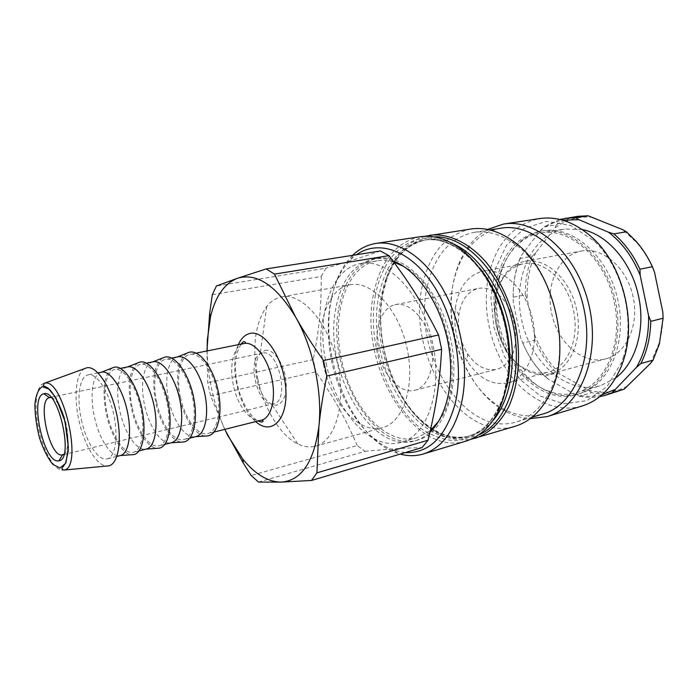 <?xml version="1.0" encoding="UTF-8"?>
<svg xmlns="http://www.w3.org/2000/svg" width="698" height="698" viewBox="0 0 698 698"><rect width="100%" height="100%" fill="white"/><g stroke="black" fill="none" stroke-linecap="round" stroke-linejoin="round"><path stroke-width="0.52" stroke-dasharray="3.49 2.62" d="M394.815 304.756L395.565 304.59C409.133 301.667 425.841 318.611 430.945 341.636C436.224 364.618 428.415 387.093 414.9 390.278C400.652 393.986 383.909 376.632 378.726 354.043C373.325 331.506 380.515 308.193 394.815 304.756M493.852 291.459C488.644 288.475 483.522 287.454 478.488 288.405L477.711 288.571C467.346 291.747 461.055 300.559 458.83 314.99C457.347 328.889 460.261 341.802 467.564 353.72C476.045 366.145 485.773 371.327 496.749 369.277C501.696 367.977 505.884 364.853 509.304 359.924M509.802 359.165C522.374 341.182 513.702 302.766 494.629 291.93M481.201 271.592L483.016 271.19C502.455 267.229 525.83 288.78 532.461 318.724C539.336 348.616 527.479 378.107 508.223 382.879C492.683 385.881 479.011 378.682 467.198 361.276C457.225 344.978 453.246 327.327 455.244 308.324C458.228 288.518 466.875 276.277 481.201 271.592M521.921 264.114C514.182 266.217 507.847 271.042 502.926 278.598C485.791 303.595 496.81 352.42 523.02 367.645C531.37 372.741 539.781 374.241 548.235 372.13C567.762 367.261 579.986 338.478 573.311 309.502C566.889 280.474 543.489 259.726 523.77 263.713L521.921 264.114M496.365 325.652C492.718 306.841 495.022 290.551 503.293 276.783C508.397 268.939 514.976 263.914 523.02 261.715L525.044 261.27C545.513 257.161 569.812 278.668 576.478 308.786C583.397 338.853 570.694 368.71 550.443 373.788C541.604 375.995 532.836 374.442 524.128 369.12C510.116 359.749 500.859 345.257 496.365 325.652M323.453 364.365C315.007 327.092 326.769 288.396 350.3 284.732C371.441 280.448 398.235 308.568 406.794 347.081C415.607 385.54 403.496 422.447 382.556 427.656C359.095 434.68 331.122 402.868 323.453 364.365M497.107 277.874C480.957 334.499 529.224 409.665 577.229 394.335C606.414 386.491 625.242 343.547 615.252 300.035C605.585 256.445 570.144 225.759 540.409 231.204C518.501 236.081 504.061 251.638 497.107 277.874M614.223 302.182C623.55 344.158 604.791 385.601 576.574 392.66C543.751 402.065 507.525 369.129 498.206 326.455C488.286 283.911 506.853 238.611 540.54 233.001C569.934 226.981 605.785 258.618 614.223 302.182M338.766 308.411C344.079 279.854 356.853 263.172 377.06 258.373C404.604 253.138 439.408 288.344 450.289 337.265C461.483 386.125 445.167 432.865 418.041 439.958C373.587 454.145 326.228 369.853 338.766 308.411M393.759 262.055C388.079 260.345 382.591 259.926 377.295 260.79C346.522 265.319 331.131 313.864 341.592 359.932C351.015 407.51 386.657 447.086 417.221 437.681L430.352 430.526M438.632 421.287C468.018 384.31 446.092 287.175 403.671 266.4M405.163 452.618L394.597 450.559C366.59 441.363 341.531 405.023 332.248 363.911C322.973 322.799 329.997 279.217 351.338 258.879L356.416 254.735M352.621 255.328C341.505 266.488 334.246 282.088 330.843 302.138C319.998 360.665 353.485 439.932 397.86 453.403L400.198 454.093M420.196 236.709C395.714 242.285 380.157 261.453 373.535 294.216C358.161 363.719 413.103 458.15 466.308 441.005M392.948 260.956C386.36 258.592 380.009 257.902 373.892 258.888C353.72 263.687 340.99 280.387 335.703 308.996C323.244 370.533 370.586 455.017 414.961 440.857C420.379 439.278 425.396 436.346 429.994 432.071M582.001 406.053C555.573 413.844 526.022 398.637 507.42 370.926C488.836 343.102 481.672 304.616 489.289 272.752C497.22 242.206 514.025 224.145 539.685 218.57M623.078 358.074C635.913 320.644 622.642 267.221 594.103 240.941L570.737 225.437L546.394 221.353L524.181 228.482L506.547 245.26L495.17 269.262L490.912 297.645L493.983 327.406L504 355.605L520.027 379.398L540.61 396.185L563.74 403.767L586.87 400.669L607.094 386.526L621.543 362.48L623.078 358.074M487.553 229.45C480.233 233.472 473.881 239.135 468.506 246.429C461.771 255.704 456.963 266.653 454.101 279.279C442.471 327.65 466.508 391.107 505.753 411.471C513.745 415.755 521.912 418.137 530.253 418.626M499.55 277.411C483.365 333.949 531.623 408.958 579.672 393.628C608.874 385.767 627.729 342.901 617.747 299.468C608.106 255.965 572.665 225.349 542.922 230.802C520.987 235.68 506.53 251.219 499.55 277.411M501.051 228.185C487.623 230.523 476.481 237.652 467.634 249.587C461.125 258.513 456.492 269.07 453.726 281.268C442.471 327.99 465.758 389.44 503.607 409.002C516.729 415.973 529.852 417.631 542.983 413.966M427.359 286.189C411.157 351.234 464.371 438.676 516.651 421.845C529.529 417.936 540.051 408.749 548.235 394.265C573.381 352.612 554.858 270.545 514.26 243.724C500.649 234.162 487.195 230.384 473.89 232.382C449.87 237.765 434.357 255.704 427.359 286.189M470.88 229.014C445.83 234.598 429.689 253.313 422.482 285.142C405.817 352.769 461.012 443.736 515.386 426.181M424.995 236.256C407.117 241.822 394.318 255.669 386.596 277.795L382.722 292.514C374.268 334.892 389.458 389.205 418.32 418.329C434.793 434.994 452.295 442 470.836 439.347M51.286 397.607C54.697 398.506 58.1 402.615 61.476 409.927M61.599 410.197C68.832 425.885 70.088 450.385 64.042 454.162M257.841 379.11C251.795 348.032 254.77 323.811 266.758 306.448C271.025 301.108 276.076 297.889 281.905 296.798C302.051 292.637 328.365 322.406 337.343 362.759C346.566 403.06 335.59 441.241 315.609 446.135C309.877 447.654 303.935 446.921 297.793 443.928C280.177 435.491 264.027 408.557 257.841 379.11M180.477 397.293C184.865 418.669 197.918 436.486 207.864 433.606C217.279 431.504 221.676 411.296 216.799 389.964C212.044 368.605 199.392 352.246 189.987 354.392C180.067 356.041 175.809 376.597 180.477 397.293M207.132 350.946C207.803 378.264 213.701 404.395 224.826 429.349M84.772 368.535C75.977 372.889 73.552 396.438 78.839 420.039C83.969 444.408 96.664 465.889 106.777 466.028M224.756 429.375L210.578 395.862L207.76 382.801L206.94 350.989M258.522 482.082L364.993 451.353L357.254 445.464L251.158 475.513M364.993 451.353C385.793 449.268 404.796 448.02 422.011 447.61M210.578 395.862L315.897 371.807C333.836 397.581 344.585 416.531 357.254 445.464M315.897 371.807L313.28 359.566L207.76 382.801M212.314 294.696L321.246 276.425C321.377 307.644 319.222 329.072 313.28 359.566M112.108 368.029C103.845 375.07 101.917 390.374 106.34 413.94C110.851 435.439 122.307 454.328 131.678 454.738M107.213 413.792C111.837 436.067 124.349 454.939 133.449 452.26C142.078 450.376 145.603 429.506 140.507 407.187C135.525 384.842 123.38 367.506 114.769 369.512C105.677 370.978 102.336 392.206 107.213 413.792M127.594 366.93L127.577 366.939C118.459 368.692 115.065 389.676 119.864 410.948C124.41 432.9 136.869 451.51 146.118 449.084L146.135 449.084M137.776 362.925C129.235 370.019 127.123 385.139 131.425 408.295C135.848 429.427 147.409 447.924 157.05 448.325M132.332 408.138C136.869 430.108 149.581 448.613 158.987 445.856C167.895 443.893 171.725 423.25 166.709 401.271C161.805 379.267 149.468 362.271 140.577 364.321C131.189 365.857 127.525 386.858 132.332 408.138M153.202 361.791L152.923 361.852C143.57 363.754 139.905 384.458 144.626 405.372C149.084 426.949 161.666 445.184 171.193 442.794L171.219 442.794M162.695 357.978C153.909 365.106 151.614 380.044 155.811 402.798C160.139 423.581 171.795 441.703 181.681 442.096M156.745 402.641C161.203 424.305 174.09 442.462 183.775 439.644C192.945 437.611 197.08 417.186 192.125 395.53C187.3 373.858 174.797 357.184 165.644 359.287C155.968 360.875 152.007 381.658 156.745 402.641M177.903 356.826L177.528 356.905C167.974 358.955 164.065 379.389 168.698 399.945C173.06 421.173 185.755 439.033 195.536 436.686L195.911 436.599M186.898 353.162C177.894 360.334 175.434 375.096 179.526 397.467C183.766 417.893 195.501 435.665 205.605 436.041M101.463 372.182L101.472 372.182C92.598 373.779 89.501 395.042 94.378 416.68C99.029 439.016 111.34 458.019 120.283 455.558L120.283 455.558M81.361 419.611C86.072 442.209 98.366 461.457 107.143 458.856C115.475 457.05 118.66 435.953 113.486 413.286C108.426 390.583 96.481 372.906 88.184 374.852C79.406 376.257 76.414 397.712 81.361 419.611M321.246 276.425L325.983 268.154L216.415 286.006M326.167 363.388C335.712 411.436 371.188 451.562 401.463 442.244C427.7 435.439 443.291 389.475 432.271 341.331C421.548 293.125 387.722 258.312 361.11 263.434C330.616 267.927 315.609 316.875 326.167 363.388M380.323 250.975C364.164 256.594 346.051 262.317 325.983 268.154M551.656 313.219C557.274 342.613 583.092 365.447 605.873 358.798C626.411 353.616 639.577 324.788 632.955 296.039C626.586 267.238 602.322 246.856 581.547 251.001C558.775 254.7 545.217 284.819 551.656 313.219M591.564 392.686L588.388 390.112L561.48 374.913L556.69 372.968L544.702 376.213L547.651 378.691L574.524 394.143L579.541 396.22L591.564 392.686C600.324 394.51 608.935 394.187 617.398 391.709M534.799 340.179L534.633 334.778L527.287 299.756L525.271 294.765L513.178 297.261L513.335 302.696L520.769 338.076L522.802 343.084L534.799 340.179C540.278 352.909 547.572 363.841 556.69 372.968M532.225 256.236L535.846 252.571L554.561 228.351L556.463 224.808L544.082 226.771L540.296 230.645L521.72 255.075L519.993 258.417L532.225 256.236C527.496 268.111 525.184 280.954 525.271 294.765M534.633 334.778C540.784 350.937 549.736 364.312 561.48 374.913M535.846 252.571C529.293 266.811 526.44 282.542 527.287 299.756M593.283 217.401C578.755 215.822 565.851 219.477 554.561 228.351M654.558 272.377C649.96 260.956 643.931 250.948 636.471 242.354L622.834 229.712M650.615 363.265L659.191 343.006C661.896 333.286 663.1 323 662.821 312.137M588.388 390.112C602.313 394.012 615.627 392.52 628.348 385.636M556.463 224.808C562.981 220.385 570.1 217.558 577.813 216.328M559.779 219.442L544.082 226.771M519.993 258.417C515.316 270.388 513.047 283.336 513.178 297.261M522.802 343.084C528.29 355.936 535.593 366.982 544.702 376.213M540.296 230.645C546.953 225.306 554.369 221.807 562.544 220.158M513.335 302.696C512.437 285.308 515.237 269.437 521.72 255.075M547.651 378.691C535.916 367.951 526.955 354.41 520.769 338.076M579.541 396.22C586.337 397.677 593.073 397.816 599.774 396.647M601.964 394.806C592.907 397.049 583.755 396.83 574.524 394.143M615.715 377.897L600.376 385.75C567.352 395.225 531.056 363.056 521.903 321.106C512.149 279.287 531.108 234.65 565.005 229.023L582.219 229.52M434.339 236.866C411.951 238.786 396.098 252.833 386.797 279.017L382.984 293.474C374.66 335.119 389.606 388.55 417.971 417.142C437.62 436.791 457.967 442.672 479.011 434.784M452.636 243.523C443.658 239.676 434.976 238.402 426.583 239.693C403.06 245.068 388.062 263.416 381.597 294.739C366.537 361.468 419.542 452.042 470.792 435.561C478.924 433.126 486.218 428.249 492.675 420.92M479.744 268.076C461.797 246.804 443.186 237.477 423.913 240.103C400.425 245.478 385.453 263.853 379.014 295.219C364.024 362.044 417.02 452.793 468.201 436.337C486.733 430.43 499.541 414.019 506.608 387.102M375.445 294.87C366.284 343.128 387.652 405.18 423.128 429.959C433.318 436.25 443.719 439.827 454.311 440.691C464.781 439.853 474.518 436.006 483.54 429.165C491.854 420.615 498.512 409.517 503.511 395.871L508.031 372.959C510.622 339.891 503.642 308.987 487.099 280.23C468.733 249.875 441.904 234.502 419.734 238.795C396.647 245.024 381.885 263.722 375.445 294.87M264.9 350.422C273.162 348.302 283.903 363.039 285.892 379.773C288.073 396.534 280.771 408.653 271.766 404.317C264.856 400.512 259.926 392.512 256.986 380.297C254.726 368.457 255.826 359.496 260.275 353.397L264.9 350.422M262.204 353.127C245.321 355.806 257.344 408.723 273.695 403.714C290.324 401.219 278.362 348.223 262.274 353.109L262.204 353.127M261.48 420.161C251.001 423.171 237.599 406.096 233.394 385.383C228.927 365.578 233.594 345.719 243.82 343.582M238.358 344.672C228.865 364.897 238.463 407.423 255.721 421.609M44.087 383.342C35.999 385.078 33.74 406.882 38.774 429.2C43.669 452.548 55.718 472.598 63.998 470.059M414.9 390.278L496.749 369.277M395.565 304.59L478.488 288.405M467.564 353.72L467.198 361.276M458.83 314.99L455.244 308.324M508.223 382.879L548.235 372.13M483.016 271.19L523.77 263.713M523.02 367.645L524.128 369.12M502.926 278.598L503.293 276.783M394.597 450.559L397.86 453.403M351.338 258.879L352.9 255.285M594.103 240.941L593.169 238.428M621.543 362.48L621.77 365.159M503.607 409.002L505.753 411.471M467.634 249.587L468.506 246.429M489.76 229.93L473.89 232.382M532.042 417.247L516.651 421.845M514.26 243.724L512.524 240.749M548.235 394.265L547.947 397.703M508.624 373.849L508.031 372.959C504.855 407.632 486.838 431.661 468.201 436.337L470.792 435.561C465.016 437.306 458.909 437.69 452.461 436.721C447.872 435.7 447.531 436.171 437.96 431.975C430.989 428.354 424.332 423.407 417.971 417.142L418.32 418.329M487.256 279.174L487.099 280.23C469.344 250.285 442.75 236.325 423.913 240.103L426.583 239.693C420.624 240.601 414.935 242.878 409.534 246.516C405.826 249.422 405.32 249.134 398.479 257.039C393.742 263.303 389.85 270.623 386.797 279.017L386.596 277.795M377.06 258.373L373.892 258.888M418.041 439.958L414.961 440.857M542.922 230.802L540.409 231.204M579.672 393.628L577.229 394.335M297.793 443.928L271.766 404.317L273.346 404.412L273.695 403.714L63.928 454.546M266.758 306.448L260.275 353.397L261.654 352.63L262.291 353.109L51.015 397.302M240.889 344.166L236.884 353.31C234.772 362.567 235.052 373.561 237.73 386.291C239.842 394.606 242.808 402.074 246.63 408.67C251.324 415.703 255.189 419.803 258.225 420.981M196.19 353.144L189.987 354.392M214.007 432.062L207.864 433.606M120.457 368.37L114.769 369.512M139.077 450.847L133.449 452.26M146.449 363.143L140.577 364.321M164.789 444.399L158.987 445.856M171.682 358.074L165.644 359.287M189.76 438.143L183.775 439.644M98.025 372.872L88.184 374.852M116.88 456.413L107.143 458.856M315.609 446.135L382.556 427.656M281.905 296.798L350.3 284.732M377.295 260.79L361.11 263.434M417.221 437.681L401.463 442.244M550.443 373.788L605.873 358.798M525.044 261.27L581.547 251.001M659.191 343.006L659.392 343.878M636.471 242.354L636.279 241.482M576.574 392.66L600.376 385.75M540.54 233.001L565.005 229.023"/><path stroke-width="1.05" d="M509.304 359.924L509.802 359.165M494.629 291.93L493.852 291.459M430.352 430.526L438.632 421.287M403.671 266.4L393.759 262.055M356.416 254.735C377.435 239.702 408.539 249.23 431.338 282.14C454.154 314.903 464.222 366.947 455.079 404.037C445.551 437.253 428.921 453.447 405.163 452.618M400.198 454.093C408.103 456.23 415.807 456.195 423.302 453.988C441.188 448.299 453.744 432.079 460.977 405.329C469.309 371.606 462.713 325.573 444.382 291.825C426.024 258.024 398.479 239.894 375.786 243.454C367.288 244.824 359.714 248.636 353.057 254.91L352.621 255.328M423.302 453.988L466.308 441.005C489.542 433.135 503.642 410.756 508.624 373.849C511.276 340.083 504.157 308.525 487.256 279.174C466.91 247.991 444.556 233.83 420.196 236.709L375.786 243.454M429.994 432.071C447.837 415.58 455.637 377.426 447.383 339.376C439.19 301.318 416.191 269.236 392.948 260.956M503.502 224.067L539.685 218.57C558.06 215.979 575.885 222.601 593.169 238.428C622.921 265.764 636.785 321.586 623.384 360.569L621.77 365.159C612.966 386.875 599.704 400.504 582.001 406.053L546.962 416.636C579.785 407.571 600.917 357.376 589.112 305.933C577.674 254.412 537.032 218.151 503.502 224.067L487.553 229.45M530.253 418.626L546.962 416.636M532.042 417.247L542.983 413.966C574.655 405.302 594.966 356.826 583.58 307.181C572.543 257.457 533.377 222.409 501.051 228.185L489.76 229.93M470.836 439.347L515.386 426.181C528.63 422.124 539.493 412.631 547.947 397.703C574.184 354.401 554.814 268.582 512.524 240.749C498.468 230.898 484.595 226.99 470.88 229.014L424.995 236.256M475.53 438.213C489.106 433.406 500.169 422.918 508.72 406.742C518.919 384.223 521.397 353.24 514.95 322.677C509.086 299.512 499.698 279.628 486.776 263.015C469.3 242.642 448.352 232.984 429.724 235.261M64.042 454.162L62.096 454.956C49.436 457.417 36.758 399.509 49.549 397.616L51.286 397.607M224.826 429.349L227.88 435.683L242.86 459.162C255.241 474.352 268.049 481.995 281.285 482.1C301.475 480.617 314.013 461.989 318.916 426.216C322.616 392.136 313.079 347.421 295.603 317.04C276.286 285.491 256.943 272.56 237.582 278.232C224.573 283.344 215.586 296.031 210.613 316.29L207.315 340.083L207.132 350.946M58.466 460.881L58.902 460.811C74.407 459.808 58.213 388.053 43.782 393.803C29.054 396.176 43.817 463.516 58.466 460.881M106.777 466.028L108.879 465.828C118.608 463.83 122.403 439.216 116.339 412.64C110.406 386.038 96.403 365.438 86.753 367.811L84.772 368.535M206.94 350.989L209.636 313.542L212.314 294.696L216.415 286.006L237.582 278.232L266.252 268.913L274.445 274.122L295.603 317.04C303.604 331.157 312.905 345.658 323.506 360.552L326.812 376.048C323.157 393.698 320.522 410.415 318.916 426.216L316.927 472.843L311.509 480.468L281.285 482.1L258.522 482.082L251.158 475.513L243.253 463.036L224.756 429.375M316.927 472.843L428.04 440.229L422.011 447.61L311.509 480.468M131.678 454.738L133.885 454.581C143.081 452.801 146.912 430.692 141.485 406.96C136.189 383.211 123.241 364.888 114.167 367.227L112.108 368.029M146.118 449.084L146.31 449.041C155.087 447.113 158.769 426.356 153.708 404.203C148.761 382.033 136.52 364.871 127.769 366.895L127.577 366.939M157.05 448.325L159.319 448.168C168.872 446.397 173.078 424.48 167.721 401.045C162.486 377.574 149.276 359.592 139.897 362.096L137.776 362.925M171.193 442.794L171.472 442.733C180.512 440.726 184.499 420.196 179.508 398.384C174.648 376.545 162.224 359.706 153.202 361.791L146.449 363.143M181.681 442.096L184.019 441.939C193.896 440.185 198.468 418.46 193.163 395.304C188.006 372.113 174.544 354.453 164.876 357.114L162.695 357.978M189.76 438.143L195.911 436.599C205.203 434.531 209.47 414.219 204.549 392.73C199.759 371.214 187.177 354.697 177.903 356.826L171.682 358.074M205.605 436.041L208.004 435.884C218.195 434.156 223.107 412.614 217.863 389.728C212.768 366.808 199.078 349.462 189.132 352.272L186.898 353.162M133.885 454.581L120.396 455.532C128.877 453.683 132.236 432.708 127.097 410.215C122.08 387.695 110.031 370.184 101.576 372.165L114.167 367.227M323.506 360.552L438.58 334.979L441.616 349.323L326.812 376.048M428.04 440.229C436.11 406.821 439.723 383.403 441.616 349.323M266.252 268.913L380.323 250.975L388.934 255.643L274.445 274.122M438.58 334.979C422.909 303.9 410.023 283.519 388.934 255.643M588.082 215.778L622.834 229.712L626.385 231.753L613.874 233.917L608.403 232.181L578.869 219.669L575.597 217.715L588.082 215.778L577.813 216.328L559.779 219.442M652.386 266.68L654.558 272.377L662.821 312.137L663.1 318.253L650.772 321.333L648.573 315.618L640.206 275.396L639.935 269.236L652.386 266.68C648.014 257.204 642.649 248.811 636.279 241.482L626.385 231.753M653.075 360.116L650.615 363.265L624.23 389.126L612.129 392.738L636.532 367.261L640.86 363.562L653.075 360.116L659.392 343.878L663.1 318.253M624.23 389.126L605.323 395.321L612.129 392.738M640.86 363.562C647.063 351.207 650.37 337.134 650.772 321.333M639.935 269.236C633.243 254.787 624.562 243.017 613.874 233.917M575.597 217.715L565.354 218.247M648.573 315.618C649 335.468 644.987 352.682 636.532 367.261M608.403 232.181C622.058 242.503 632.667 256.908 640.206 275.396M562.544 220.158L578.869 219.669M599.774 396.647L605.323 395.321M614.38 389.781L601.964 394.806M582.219 229.52C607.365 234.397 631.865 262.544 638.635 296.641C645.72 329.351 635.538 363.213 615.715 377.897M479.011 434.784C507.664 422.805 524.172 373.474 512.681 323.183C501.461 272.839 465.365 235.374 434.339 236.866M492.675 420.92C510.247 400.87 517.253 361.957 508.694 324.081C500.152 286.206 477.109 254.081 452.636 243.523M506.608 387.102C515.944 349.724 504.235 297.819 479.744 268.076M243.82 343.582L244.178 343.503C254.089 341.27 267.055 356.94 271.644 377.583C276.364 398.209 271.391 417.928 261.48 420.161L214.007 432.062M255.721 421.609C271.426 435.945 287.916 419.943 285.814 389.214C284.077 358.563 264.193 329.072 249.448 333.583C244.745 334.874 241.046 338.574 238.358 344.672M42.299 386.675L49.322 389.205C54.566 394.998 59.26 403.837 63.413 415.72C66.746 428.441 68.343 440.359 68.195 451.466L65.49 463.437L60.011 467.974L52.943 464.458C47.9 458.307 43.45 449.591 39.611 438.3C36.505 426.373 34.935 415.048 34.9 404.334C35.895 394.972 38.364 389.083 42.299 386.675M86.753 367.811L44.41 383.263L43.171 385.584L47.892 387.966L55.779 397.485L64.958 421.208L68.378 447.488L65.97 462.582L61.904 468.402C61.503 468.925 62.201 469.475 63.998 470.059C83.612 467.93 63.029 376.772 44.41 383.263L44.087 383.342M51.015 397.302L49.654 397.59M63.928 454.546L62.584 454.878M196.19 353.144L244.518 343.407C245.792 342.727 245.687 342.133 244.187 341.61C243.689 341.401 242.59 342.256 240.889 344.166M258.225 420.981C260.659 421.985 262.02 422.29 262.3 421.871C263.687 421.191 263.416 420.615 261.48 420.161M49.549 397.616L43.782 393.803M62.48 454.895L58.902 460.811M63.998 470.059L108.879 465.828M210.613 316.29L209.636 313.542M242.86 459.162L243.253 463.036M127.769 366.895L120.457 368.37M146.31 449.041L139.077 450.847M146.135 449.084L159.319 448.168M127.594 366.93L139.897 362.096M171.472 442.733L164.789 444.399M171.219 442.794L184.019 441.939M152.949 361.834L164.876 357.114M195.588 436.686L208.004 435.884M177.58 356.887L189.132 352.272M101.576 372.165L98.025 372.872M120.396 455.532L116.88 456.413"/></g></svg>
